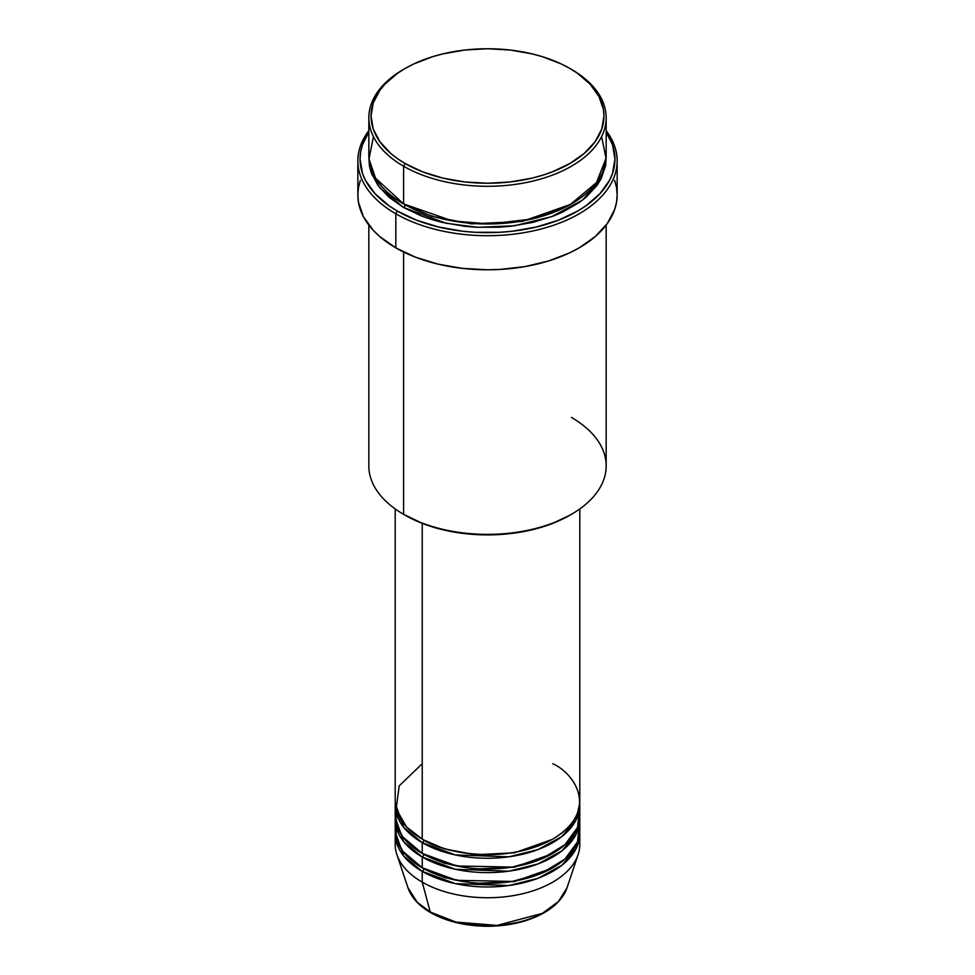 <?xml version="1.0" encoding="UTF-8"?>
<svg xmlns="http://www.w3.org/2000/svg" width="975" height="975" viewBox="0 0 975 975"><rect width="100%" height="100%" fill="white"/><g stroke="black" fill="none" stroke-linecap="round" stroke-linejoin="round"><path stroke-width="1.46" d="M579.321 839.073A92.296 53.284 180 0 1 578.126 854.551L566.987 887.872L558.504 901.461L542.393 913.368L497.018 925.433L455.983 922.07L430.255 912.064A2.194 1.268 120 0 0 430.658 912.637A2.194 1.268 -60 0 1 430.255 912.064A80.949 46.739 0 0 0 511.217 923.703A80.949 46.739 0 0 0 566.987 887.872C561.503 902.448 547.95 913.319 526.342 920.461C513.691 924.458 500.163 926.396 485.782 926.25C464.453 925.836 446.075 921.29 430.658 912.637C418.97 905.836 411.413 897.585 408.013 887.872A80.949 46.739 0 0 0 430.255 912.064L422.236 882.143L430.255 912.064L417.288 902.289L408.013 887.872L396.874 854.551A92.296 53.284 180 0 1 395.679 839.073M422.236 763.717L399.202 785.887L396.13 808.933L406.575 827.019L422.236 839.073A92.296 53.284 0 0 0 522.819 850.627A92.296 53.284 0 0 0 579.796 801.401L579.796 508.938M423.028 839.524L423.796 839.975A2.194 1.268 -60 0 1 422.236 842.668L403.699 827.312L395.253 803.193A92.296 53.284 180 0 0 395.204 804.984L395.204 815.746A92.296 53.284 0 0 0 422.236 853.43A92.296 53.284 0 0 0 522.819 864.983A92.296 53.284 0 0 0 579.796 815.746L579.796 804.984A92.296 53.284 180 0 1 522.819 854.21A92.296 53.284 180 0 1 422.236 842.668L422.236 853.43L422.236 842.668A92.296 53.284 180 0 1 395.204 804.984M395.679 810.371L396.52 824.716L402.724 836.806L422.236 853.43L456.653 865.971L512.277 867.08L541.82 858.829L565 844.679L577.566 827.385L579.321 810.371M423.028 853.881L423.796 854.332A2.194 1.268 -60 0 1 422.236 857.013L403.699 841.669L395.253 817.55A92.296 53.284 180 0 0 395.204 819.341L395.204 830.103A92.296 53.284 0 0 0 422.236 867.787A92.296 53.284 0 0 0 522.819 879.34A92.296 53.284 0 0 0 579.796 830.103L579.796 819.341A92.296 53.284 180 0 1 522.819 868.567A92.296 53.284 180 0 1 422.236 857.013L422.236 867.787L422.236 857.013A92.296 53.284 180 0 1 395.204 819.341M395.679 824.728L396.52 839.073L402.724 851.163L422.236 867.787L456.653 880.328L512.277 881.437L541.82 873.186L565 859.036L577.566 841.73L579.321 824.728M423.028 868.237L423.796 868.676A2.194 1.268 -60 0 1 422.236 871.37L403.699 856.026L395.253 831.894A92.296 53.284 180 0 0 395.204 833.698L395.204 844.46A92.296 53.284 0 0 0 422.236 882.143A92.296 53.284 0 0 0 522.819 893.685A92.296 53.284 0 0 0 579.796 844.46L579.796 833.698A92.296 53.284 180 0 1 522.819 882.923A92.296 53.284 180 0 1 422.236 871.37L422.236 882.143L422.236 871.37A92.296 53.284 180 0 1 395.204 833.698M373.413 136.622L368.989 158.937L375.558 178.193L403.589 203.909L403.589 166.225L405.149 163.544A116.464 67.238 180 0 1 405.149 68.445A116.464 67.238 180 0 1 569.851 68.445L561.381 64.009L542.405 56.684L532.07 53.869L510.217 50.042L487.5 48.75L464.783 50.042L442.93 53.869L432.595 56.684L413.619 64.009L405.149 68.445L397.471 73.332L384.784 84.289L379.897 90.261L373.267 102.875L371.036 115.988L373.267 129.114L379.897 141.728L390.658 153.343L397.471 158.645L405.149 163.544L422.797 171.905L442.93 178.12L464.783 181.947L487.5 183.239L510.217 181.947L532.07 178.12L542.405 175.293L552.203 171.905L569.851 163.544L584.342 153.343L595.103 141.728L601.733 129.114L603.964 115.988L603.403 109.395L598.955 96.476L590.216 84.289L577.529 73.332L569.851 68.445A116.464 67.238 180 0 1 569.851 163.544A116.464 67.238 180 0 1 405.149 163.544L403.589 166.225A118.67 68.506 0 0 0 571.411 166.225A118.67 68.506 0 0 0 571.411 69.347L571.411 69.347A118.67 68.506 180 0 1 606.17 117.78A118.67 68.506 180 0 1 532.911 181.082A118.67 68.506 180 0 1 403.589 166.225L403.589 203.909A118.67 68.506 0 0 0 532.911 218.766A118.67 68.506 0 0 0 606.17 155.464L606.17 117.78M571.411 417.422A118.67 68.506 180 0 1 571.411 514.312A118.67 68.506 180 0 1 403.589 514.312L405.149 515.214A116.464 67.238 0 0 0 569.851 515.214L552.203 523.575L532.07 529.791L510.217 533.617L487.5 534.909L464.783 533.617L442.93 529.791L422.797 523.575L403.589 514.312A118.67 68.506 0 0 0 532.911 529.169A118.67 68.506 0 0 0 606.17 465.867L606.17 225.091M395.826 213.781A129.651 74.856 0 0 0 560.71 222.629A129.651 74.856 0 0 0 606.17 130.687A129.651 74.856 180 0 1 617.151 160.851A129.651 74.856 180 0 1 537.115 230.002A129.651 74.856 180 0 1 395.826 213.781L395.826 247.869A129.651 74.856 0 0 0 537.115 264.091A129.651 74.856 0 0 0 617.151 194.939L616.529 202.276L614.664 209.54L607.279 223.58L595.298 236.523L579.174 247.869L569.753 252.805L548.62 260.959L525.135 266.565L500.212 269.429L487.5 269.795L462.211 268.357L437.885 264.091L415.472 257.181L395.826 247.869L395.826 213.781A129.651 74.856 180 0 1 357.849 160.851A129.651 74.856 180 0 1 368.83 130.687A129.651 74.856 0 0 0 395.826 213.781L397.373 211.087L395.826 213.781M606.17 132.198A127.457 73.588 180 0 1 557.298 220.63A127.457 73.588 180 0 1 397.373 211.087L416.691 220.24L438.726 227.041L462.638 231.221L475.008 232.282L499.992 232.282L512.362 231.221L536.274 227.041L558.309 220.24L577.627 211.087L586.024 205.737L599.905 193.745L609.472 180.412L612.507 173.404L614.957 159.059L612.507 144.702L606.17 132.198M405.149 204.811A2.194 1.268 -60 0 1 403.589 207.492L379.909 187.943L371.67 173.94L368.879 157.255L369.403 165.774L371.122 172.417L377.873 185.274L388.83 197.121L403.589 207.492A2.194 1.268 120 0 0 405.149 204.811L431.657 216.267L471.461 223.86L522.149 221.459L570.631 204.36L522.149 221.459L471.461 223.86L431.657 216.267L404.369 204.36M423.796 839.975L444.332 848.847L475.191 854.722L514.471 852.82L551.972 839.524L514.471 852.82L475.191 854.722L444.332 848.847L423.796 839.975A2.194 1.268 120 0 1 422.236 842.668L455.386 854.941L508.889 856.818L537.981 849.591L561.832 836.574L576.03 820.036L579.747 803.193A92.296 53.284 180 0 1 579.796 804.984M422.236 523.356L422.236 839.073L422.236 523.356M403.589 252.001L403.589 514.312L403.589 252.001M578.126 854.551A92.296 53.284 180 0 1 514.544 895.403A92.296 53.284 180 0 1 422.236 882.143A92.296 53.284 180 0 1 396.874 854.551M423.796 868.676L444.332 877.561L475.191 883.423L514.471 881.534L551.972 868.237L514.471 881.534L475.191 883.423L444.332 877.561L423.796 868.676A2.194 1.268 120 0 1 422.236 871.37L455.386 883.655L508.889 885.532L537.981 878.304L561.832 865.288L576.03 848.75L579.747 831.894A92.296 53.284 180 0 1 579.796 833.698M423.796 854.332L444.332 863.204L475.191 869.078L514.471 867.177L551.972 853.881L514.471 867.177L475.191 869.078L444.332 863.204L423.796 854.332A2.194 1.268 120 0 1 422.236 857.013L455.386 869.298L508.889 871.175L537.981 863.947L561.832 850.931L576.03 834.393L579.747 817.55A92.296 53.284 180 0 1 579.796 819.341M456.471 922.179L472.119 924.983L495.227 925.641M502.881 924.983L517.664 922.399M405.149 68.445L403.589 69.347A118.67 68.506 0 0 0 403.589 166.225A118.67 68.506 180 0 1 368.83 117.78A118.67 68.506 180 0 1 404.369 68.896M368.83 117.78L368.83 155.464A118.67 68.506 0 0 0 403.589 203.909L452.473 220.923L489.523 223.97L531.472 219.095L570.204 204.592L596.468 182.593L606.06 158.316L601.587 136.622M368.83 132.198L362.493 144.702L360.665 151.844L360.043 159.059L362.493 173.404L365.528 180.412L375.095 193.745L388.976 205.737L397.373 211.087A127.457 73.588 180 0 1 368.83 132.198M606.121 157.255L605.597 165.774L601.051 178.937L597.127 185.274L586.17 197.121L579.223 202.52L562.782 212.014L553.422 216.023L532.911 222.349L510.656 226.249L499.127 227.236L475.873 227.236L464.344 226.249L442.089 222.349L431.559 219.473L421.578 216.023L403.589 207.492L446.038 223.251L477.628 227.321L514.532 225.761L551.862 216.608L582.599 200.033L601.087 178.888L606.121 157.255M357.849 160.851L357.849 194.939A129.651 74.856 0 0 0 395.826 247.869L379.702 236.523L373.157 230.222L363.431 216.669L358.471 202.276L357.849 194.939L358.471 187.602L360.336 180.338M614.664 180.338L616.529 187.602L617.151 194.939L617.151 160.851M368.83 225.091L368.83 465.867A118.67 68.506 0 0 0 403.589 514.312L403.589 514.312M395.204 508.938L395.204 801.401A92.296 53.284 0 0 0 422.236 839.073C438.701 851.614 503.563 866.446 552.764 839.073C600.173 810.676 574.47 773.224 552.764 763.717M431.754 912.527A2.194 1.268 -60 0 1 430.658 912.637M400.372 818.976L399.494 821.035M571.411 514.312L569.851 515.214M600.308 180.314L599.357 178.34"/></g></svg>
